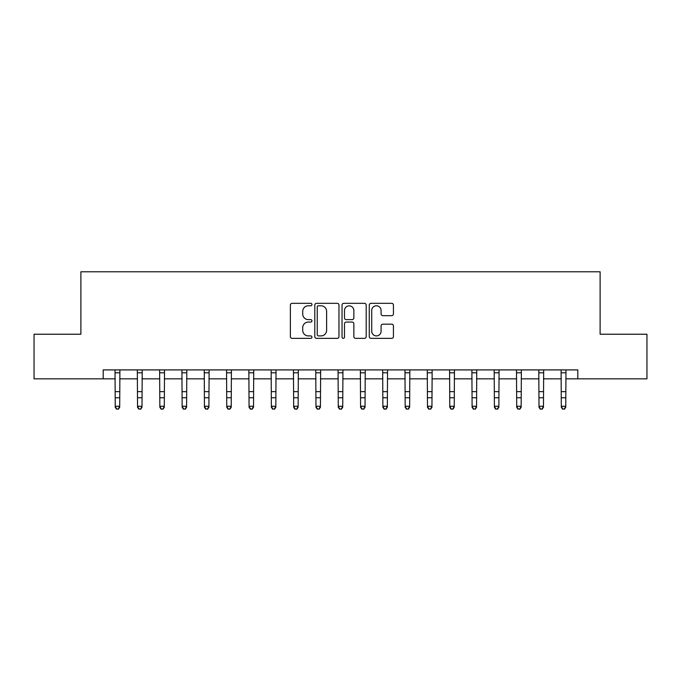 <?xml version="1.0" encoding="UTF-8"?>
<svg xmlns="http://www.w3.org/2000/svg" width="681" height="681" viewBox="0 0 681 681"><rect width="100%" height="100%" fill="white"/><g stroke="black" fill="none" stroke-linecap="round" stroke-linejoin="round"><path stroke-width="1.02" d="M311.949 304.552A1.226 1.226 0 0 0 310.723 303.326L292.115 303.326A1.754 1.754 0 0 0 290.37 305.079L290.37 336.61A1.754 1.754 0 0 0 292.115 338.355L310.723 338.355A1.226 1.226 0 0 0 311.949 337.129A1.226 1.226 0 0 0 310.723 335.903L308.314 335.903A5.601 5.601 0 0 1 302.713 330.302L302.713 327.672A5.601 5.601 0 0 1 308.314 322.07L310.723 322.07A1.226 1.226 0 0 0 311.949 320.845A1.226 1.226 0 0 0 310.723 319.619L308.314 319.619A5.601 5.601 0 0 1 302.713 314.009L302.713 311.387A5.601 5.601 0 0 1 308.314 305.778L310.723 305.778A1.226 1.226 0 0 0 311.949 304.552M391.686 315.678A1.754 1.754 0 0 0 393.439 313.924L393.439 305.079A1.754 1.754 0 0 0 391.686 303.326L371.017 303.326A1.754 1.754 0 0 0 369.264 305.079L369.264 336.61A1.754 1.754 0 0 0 371.017 338.355L391.686 338.355A1.754 1.754 0 0 0 393.439 336.61L393.439 325.918A1.754 1.754 0 0 0 391.686 324.173L382.841 324.173A1.754 1.754 0 0 0 381.088 325.918L381.088 331.221A4.682 4.682 0 0 1 376.406 335.903A4.682 4.682 0 0 1 371.715 331.221L371.715 310.468A4.682 4.682 0 0 1 376.406 305.778A4.682 4.682 0 0 1 381.088 310.468L381.088 313.924A1.754 1.754 0 0 0 382.841 315.678L391.686 315.678M103.189 378.832L34.05 378.832L34.05 334.226L80.886 334.226L80.886 271.779L600.114 271.779L600.114 334.226L646.95 334.226L646.95 378.832L577.811 378.832L577.811 369.911L103.189 369.911L103.189 378.832L115.234 378.832M338.968 305.079A1.754 1.754 0 0 0 337.214 303.326L316.546 303.326A1.754 1.754 0 0 0 314.801 305.079L314.801 336.61A1.754 1.754 0 0 0 316.546 338.355L337.214 338.355A1.754 1.754 0 0 0 338.968 336.61L338.968 305.079M343.786 303.326L364.454 303.326A1.754 1.754 0 0 1 366.199 305.079L366.199 336.61A1.754 1.754 0 0 1 364.454 338.355L355.61 338.355A1.754 1.754 0 0 1 353.856 336.61L353.856 323.824A1.754 1.754 0 0 0 352.103 322.07L346.237 322.07A1.754 1.754 0 0 0 344.484 323.824L344.484 337.129A1.226 1.226 0 0 1 343.258 338.355A1.226 1.226 0 0 1 342.032 337.129L342.032 305.079A1.754 1.754 0 0 1 343.786 303.326M119.694 378.832L137.536 378.832M141.997 378.832L159.839 378.832M164.3 378.832L182.142 378.832M186.603 378.832L204.445 378.832M208.905 378.832L226.756 378.832M231.217 378.832L249.059 378.832M253.519 378.832L271.361 378.832M275.822 378.832L293.664 378.832M298.125 378.832L315.967 378.832M320.428 378.832L338.27 378.832M342.73 378.832L360.572 378.832M365.033 378.832L382.875 378.832M387.336 378.832L405.178 378.832M409.639 378.832L427.481 378.832M431.941 378.832L449.783 378.832M454.244 378.832L472.095 378.832M476.555 378.832L494.397 378.832M498.858 378.832L516.7 378.832M521.161 378.832L539.003 378.832M543.464 378.832L561.306 378.832M565.766 378.832L577.811 378.832M318.478 305.778A1.226 1.226 0 0 0 317.252 307.003L317.252 334.677A1.226 1.226 0 0 0 318.478 335.903L321.015 335.903A5.601 5.601 0 0 0 326.616 330.302L326.616 311.387A5.601 5.601 0 0 0 321.015 305.778L318.478 305.778M353.856 310.553A4.682 4.682 0 0 0 349.166 305.871A4.682 4.682 0 0 0 344.484 310.553L344.484 317.865A1.754 1.754 0 0 0 346.237 319.619L352.103 319.619A1.754 1.754 0 0 0 353.856 317.865L353.856 310.553M119.907 369.911L119.694 407.264L118.358 409.221L116.57 408.83L118.358 409.221M115.021 369.911L115.234 406.268L119.694 406.268L118.358 408.83M116.57 409.221L115.234 407.264L115.234 406.268L116.57 408.83M142.21 369.911L141.997 407.264L140.661 409.221L138.873 408.83L140.661 409.221M137.324 369.911L137.536 406.268L141.997 406.268L140.661 408.83M138.873 409.221L137.536 407.264L137.536 406.268L138.873 408.83M164.513 369.911L164.3 407.264L162.963 409.221L161.176 408.83L162.963 409.221M159.626 369.911L159.839 406.268L164.3 406.268L162.963 408.83M161.176 409.221L159.839 407.264L159.839 406.268L161.176 408.83M186.815 369.911L186.603 407.264L185.266 409.221L183.487 408.83L185.266 409.221M181.929 369.911L182.142 406.268L186.603 406.268L185.266 408.83M183.487 409.221L182.142 407.264L182.142 406.268L183.487 408.83M209.118 369.911L208.905 407.264L207.569 409.221L205.79 408.83L207.569 409.221M204.24 369.911L204.445 406.268L208.905 406.268L207.569 408.83M205.79 409.221L204.445 407.264L204.445 406.268L205.79 408.83M231.421 369.911L231.217 407.264L229.872 409.221L228.092 408.83L229.872 409.221M226.543 369.911L226.756 406.268L231.217 406.268L229.872 408.83M228.092 409.221L226.756 407.264L226.756 406.268L228.092 408.83M253.732 369.911L253.519 407.264L252.174 409.221L250.395 408.83L252.174 409.221M248.846 369.911L249.059 406.268L253.519 406.268L252.174 408.83M250.395 409.221L249.059 407.264L249.059 406.268L250.395 408.83M276.035 369.911L275.822 407.264L274.486 409.221L272.698 408.83L274.486 409.221M271.149 369.911L271.361 406.268L275.822 406.268L274.486 408.83M272.698 409.221L271.361 407.264L271.361 406.268L272.698 408.83M298.338 369.911L298.125 407.264L296.788 409.221L295.001 408.83L296.788 409.221M293.451 369.911L293.664 406.268L298.125 406.268L296.788 408.83M295.001 409.221L293.664 407.264L293.664 406.268L295.001 408.83M320.64 369.911L320.428 407.264L319.091 409.221L317.303 408.83L319.091 409.221M315.754 369.911L315.967 406.268L320.428 406.268L319.091 408.83M317.303 409.221L315.967 407.264L315.967 406.268L317.303 408.83M342.943 369.911L342.73 407.264L341.394 409.221L339.606 408.83L341.394 409.221M338.057 369.911L338.27 406.268L342.73 406.268L341.394 408.83M339.606 409.221L338.27 407.264L338.27 406.268L339.606 408.83M365.246 369.911L365.033 407.264L363.697 409.221L361.909 408.83L363.697 409.221M360.36 369.911L360.572 406.268L365.033 406.268L363.697 408.83M361.909 409.221L360.572 407.264L360.572 406.268L361.909 408.83M387.549 369.911L387.336 407.264L385.999 409.221L384.212 408.83L385.999 409.221M382.662 369.911L382.875 406.268L387.336 406.268L385.999 408.83M384.212 409.221L382.875 407.264L382.875 406.268L384.212 408.83M409.851 369.911L409.639 407.264L408.302 409.221L406.514 408.83L408.302 409.221M404.965 369.911L405.178 406.268L409.639 406.268L408.302 408.83M406.514 409.221L405.178 407.264L405.178 406.268L406.514 408.83M432.154 369.911L431.941 407.264L430.605 409.221L428.826 408.83L430.605 409.221M427.268 369.911L427.481 406.268L431.941 406.268L430.605 408.83M428.826 409.221L427.481 407.264L427.481 406.268L428.826 408.83M454.457 369.911L454.244 407.264L452.908 409.221L451.128 408.83L452.908 409.221M449.579 369.911L449.783 406.268L454.244 406.268L452.908 408.83M451.128 409.221L449.783 407.264L449.783 406.268L451.128 408.83M476.76 369.911L476.555 407.264L475.21 409.221L473.431 408.83L475.21 409.221M471.882 369.911L472.095 406.268L476.555 406.268L475.21 408.83M473.431 409.221L472.095 407.264L472.095 406.268L473.431 408.83M499.071 369.911L498.858 407.264L497.513 409.221L495.734 408.83L497.513 409.221M494.185 369.911L494.397 406.268L498.858 406.268L497.513 408.83M495.734 409.221L494.397 407.264L494.397 406.268L495.734 408.83M521.374 369.911L521.161 407.264L519.824 409.221L518.037 408.83L519.824 409.221M516.487 369.911L516.7 406.268L521.161 406.268L519.824 408.83M518.037 409.221L516.7 407.264L516.7 406.268L518.037 408.83M543.676 369.911L543.464 407.264L542.127 409.221L540.339 408.83L542.127 409.221M538.79 369.911L539.003 406.268L543.464 406.268L542.127 408.83M540.339 409.221L539.003 407.264L539.003 406.268L540.339 408.83M565.979 369.911L565.766 407.264L564.43 409.221L562.642 408.83L564.43 409.221M561.093 369.911L561.306 406.268L565.766 406.268L564.43 408.83M562.642 409.221L561.306 407.264L561.306 406.268L562.642 408.83M119.694 391.643L115.234 391.643M119.694 397.764L115.234 397.764M119.694 372.805L115.234 372.805M141.997 391.643L137.536 391.643M141.997 397.764L137.536 397.764M141.997 372.805L137.536 372.805M164.3 391.643L159.839 391.643M164.3 397.764L159.839 397.764M164.3 372.805L159.839 372.805M186.603 391.643L182.142 391.643M186.603 397.764L182.142 397.764M186.603 372.805L182.142 372.805M208.905 391.643L204.445 391.643M208.905 397.764L204.445 397.764M208.905 372.805L204.445 372.805M231.217 391.643L226.756 391.643M231.217 397.764L226.756 397.764M231.217 372.805L226.756 372.805M253.519 391.643L249.059 391.643M253.519 397.764L249.059 397.764M253.519 372.805L249.059 372.805M275.822 391.643L271.361 391.643M275.822 397.764L271.361 397.764M275.822 372.805L271.361 372.805M298.125 391.643L293.664 391.643M298.125 397.764L293.664 397.764M298.125 372.805L293.664 372.805M320.428 391.643L315.967 391.643M320.428 397.764L315.967 397.764M320.428 372.805L315.967 372.805M342.73 391.643L338.27 391.643M342.73 397.764L338.27 397.764M342.73 372.805L338.27 372.805M365.033 391.643L360.572 391.643M365.033 397.764L360.572 397.764M365.033 372.805L360.572 372.805M387.336 391.643L382.875 391.643M387.336 397.764L382.875 397.764M387.336 372.805L382.875 372.805M409.639 391.643L405.178 391.643M409.639 397.764L405.178 397.764M409.639 372.805L405.178 372.805M431.941 391.643L427.481 391.643M431.941 397.764L427.481 397.764M431.941 372.805L427.481 372.805M454.244 391.643L449.783 391.643M454.244 397.764L449.783 397.764M454.244 372.805L449.783 372.805M476.555 391.643L472.095 391.643M476.555 397.764L472.095 397.764M476.555 372.805L472.095 372.805M498.858 391.643L494.397 391.643M498.858 397.764L494.397 397.764M498.858 372.805L494.397 372.805M521.161 391.643L516.7 391.643M521.161 397.764L516.7 397.764M521.161 372.805L516.7 372.805M543.464 391.643L539.003 391.643M543.464 397.764L539.003 397.764M543.464 372.805L539.003 372.805M565.766 391.643L561.306 391.643M565.766 397.764L561.306 397.764M565.766 372.805L561.306 372.805"/></g></svg>
